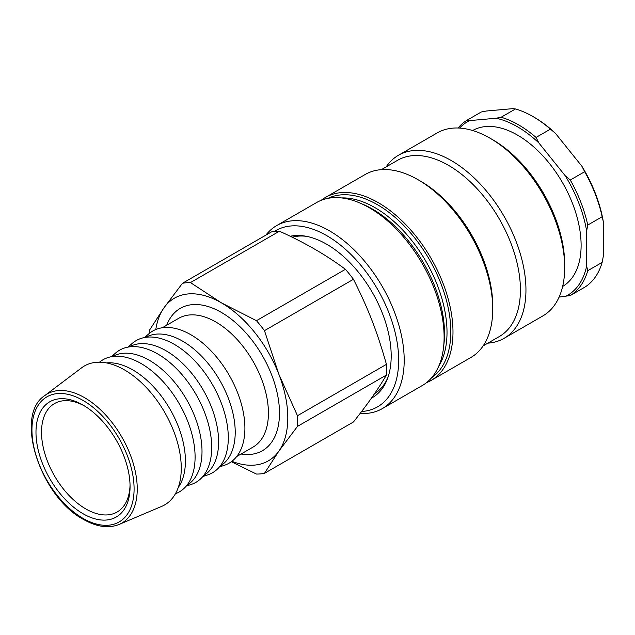 <?xml version="1.0" encoding="UTF-8"?>
<svg xmlns="http://www.w3.org/2000/svg" width="635" height="635" viewBox="0 0 635 635"><rect width="100%" height="100%" fill="white"/><g stroke="black" fill="none" stroke-linecap="round" stroke-linejoin="round"><path stroke-width="0.95" d="M373.666 396.835A91.178 52.641 60 0 1 371.705 397.748M306.459 236.331A88.837 51.284 -120 0 0 292.163 237.22M374.555 393.652A88.837 51.284 -120 0 0 387.929 377.436M274.376 231.481A101.751 58.745 60 0 1 383.54 300.545A101.751 58.745 60 0 1 361.593 411.504M360.085 413.48A105.664 61 -120 0 0 382.31 408.615A105.664 61 -120 0 0 390.311 402.32A105.664 61 -120 0 0 377.762 279.13A105.664 61 -120 0 0 276.654 225.6A105.664 61 -120 0 0 268.661 231.894A105.664 61 -120 0 0 265.874 235.125M382.31 408.615L422.219 385.572A105.664 61 -120 0 0 430.22 379.278A105.664 61 -120 0 0 417.671 256.088A105.664 61 -120 0 0 316.563 202.557L276.654 225.6M371.404 398.169A91.178 52.641 -120 0 0 372.308 397.669A91.178 52.641 -120 0 0 379.206 392.24A91.178 52.641 -120 0 0 372.705 293.076A91.178 52.641 -120 0 0 290.203 236.26M398.407 155.305L437.15 132.937A105.664 61 60 0 1 489.982 138.176A105.664 61 60 0 1 564.69 267.581A105.664 61 60 0 1 550.807 309.658A105.664 61 60 0 1 542.806 315.952L504.071 338.32A105.664 61 -120 0 0 512.064 332.026A105.664 61 -120 0 0 499.515 208.836A105.664 61 -120 0 0 398.407 155.305A105.664 61 -120 0 0 386.12 166.918M564.69 267.581L564.69 264.382A101.751 58.745 -120 0 0 492.744 139.771L489.982 138.176M487.87 343.154A105.664 61 -120 0 0 504.071 338.32M483.148 345.877L499.348 336.526A101.751 58.745 -120 0 0 507.047 330.47A101.751 58.745 -120 0 0 494.959 211.844A101.751 58.745 -120 0 0 397.597 160.29L381.405 169.64M426.474 382.683A105.664 61 -120 0 0 431.101 380.444L470.86 357.489A105.664 61 -120 0 0 478.861 351.195A105.664 61 -120 0 0 492.744 309.118L492.744 305.919A101.751 58.745 -120 0 0 420.799 181.308L418.036 179.713A105.664 61 -120 0 0 365.204 174.482L325.445 197.429A105.664 61 -120 0 0 321.191 200.319M492.744 309.118A105.664 61 -120 0 0 418.036 179.713M431.101 380.444A105.664 61 -120 0 0 439.103 374.15A105.664 61 -120 0 0 426.545 250.96A105.664 61 -120 0 0 325.445 197.429M231.894 461.304A93.916 54.229 -120 0 0 278.9 451.064A93.916 54.229 -120 0 0 278.9 374.38A93.916 54.229 -120 0 0 221.385 302.831A93.916 54.229 -120 0 0 163.87 307.967A93.916 54.229 -120 0 0 155.805 329.517M83.026 405.082L83.026 405.082A66.524 38.41 -120 0 0 35.981 432.237A66.524 38.41 -120 0 0 83.026 513.715A66.524 38.41 -120 0 0 130.064 486.561A66.524 38.41 -120 0 0 83.026 405.082L83.026 405.082M130.048 484.926A62.611 36.147 60 0 1 117.102 512.024A62.611 36.147 60 0 1 85.788 508.921A62.611 36.147 60 0 1 44.887 453.747A62.611 36.147 60 0 1 54.483 403.574A62.611 36.147 60 0 1 84.431 405.916M119.07 524.47L161.711 506.373A80.224 46.315 -120 0 0 181.261 468.185A80.224 46.315 -120 0 0 144.375 385.524A80.224 46.315 -120 0 0 81.685 367.768L44.696 395.645C13.756 415.457 40.283 496.832 83.51 519.446C96.718 526.955 108.569 528.63 119.07 524.47A74.565 43.053 -120 0 0 137.247 488.974A74.565 43.053 -120 0 0 102.957 412.147A74.565 43.053 -120 0 0 44.696 395.645M149.32 333.407A104.878 60.555 60 0 1 149.439 330.248L163.87 307.967L182.443 283.297A104.878 60.555 60 0 1 190.452 282.583L221.385 302.831L256.461 320.691A104.878 60.555 60 0 1 264.47 330.652L278.9 374.38L297.474 415.711A104.878 60.555 60 0 1 297.474 426.395L278.9 451.064L264.47 473.345A104.878 60.555 60 0 1 256.461 474.059L231.33 461.724M182.443 283.297L271.415 231.934A104.878 60.555 60 0 1 279.424 231.211L190.452 282.583M256.461 320.691L345.432 269.319A104.878 60.555 60 0 1 353.441 279.289L264.47 330.652M345.432 269.319C326.215 255.008 304.213 242.308 279.424 231.211M297.474 415.711L386.445 364.347C376.992 331.2 368.467 309.213 353.441 279.289M386.445 364.347A104.878 60.555 60 0 1 386.588 369.768A104.878 60.555 60 0 1 386.445 375.031L297.474 426.395M264.47 473.345L353.441 421.981C367.228 404.717 378.23 389.065 386.445 375.031M175.419 493.752A76.311 44.061 -120 0 0 195.096 457.002A76.311 44.061 -120 0 0 159.345 377.714A76.311 44.061 -120 0 0 99.473 362.204M186.896 485.283A74.351 42.926 -120 0 0 202.009 451.414A74.351 42.926 -120 0 0 169.743 376.785A74.351 42.926 -120 0 0 112.546 356.497M186.214 486.116L191.127 484.489A76.311 44.061 -120 0 0 211.701 447.413A76.311 44.061 -120 0 0 175.411 367.594A76.311 44.061 -120 0 0 115.356 353.235L111.482 356.672M203.502 475.694A74.351 42.926 -120 0 0 218.615 441.825A74.351 42.926 -120 0 0 186.349 367.197A74.351 42.926 -120 0 0 129.151 346.916M202.819 476.536L207.732 474.901A76.311 44.061 -120 0 0 228.298 437.832A76.311 44.061 -120 0 0 192.008 358.005A76.311 44.061 -120 0 0 131.953 343.646L128.079 347.091M220.107 466.106A74.351 42.926 -120 0 0 235.22 432.237A74.351 42.926 -120 0 0 202.954 357.608A74.351 42.926 -120 0 0 145.756 337.328M219.416 466.947L224.338 465.312A76.311 44.061 -120 0 0 244.904 428.244A76.311 44.061 -120 0 0 208.613 348.424A76.311 44.061 -120 0 0 148.558 334.058L144.685 337.502M178.284 487.394A74.351 42.926 -120 0 0 185.412 460.994A74.351 42.926 -120 0 0 159.052 393.152A74.351 42.926 -120 0 0 106.41 362.902M550.442 129.127L555.458 133.35L581.866 166.203L584.668 171.712L570.278 180.015L565.261 175.792L538.853 142.939L536.051 137.438L550.442 129.127A101.751 58.745 60 0 0 532.963 116.554A101.751 58.745 60 0 0 515.485 108.95L501.102 117.261L496.086 118.245L469.678 120.602L466.868 120.317L481.259 112.006L486.275 111.022L512.683 108.656L515.485 108.95M602.147 216.749L603.25 221.321L603.25 256.532L602.147 262.39L587.756 270.693L586.645 266.121L586.645 230.91L587.756 225.06L602.147 216.749A101.751 58.745 60 0 0 584.668 171.712M559.102 297.093L570.278 295.553L584.668 287.25A101.751 58.745 60 0 0 602.147 262.39M603.25 221.321A100.179 57.841 -120 0 0 581.866 166.203M555.458 133.35A100.179 57.841 -120 0 0 534.075 117.189L532.963 116.554M466.868 120.317A101.751 58.745 -120 0 0 458.097 128.016M570.278 295.553A101.751 58.745 -120 0 0 587.756 270.693M587.756 225.06A101.751 58.745 -120 0 0 570.278 180.015M459.51 128.079A100.179 57.841 60 0 1 469.678 120.602M586.645 266.121A100.179 57.841 60 0 1 565.261 296.545M565.261 175.792A100.179 57.841 60 0 1 586.645 230.91M536.051 137.438A101.751 58.745 -120 0 0 501.102 117.261M496.086 118.245A100.179 57.841 60 0 1 538.853 142.939M472.646 130.524A90.003 51.967 60 0 1 562.475 182.594A90.003 51.967 60 0 1 562.658 286.417M431.57 377.793A103.703 59.873 -120 0 0 437.174 373.039A103.703 59.873 -120 0 0 426.085 254.063A103.703 59.873 -120 0 0 327.97 198.35M438.69 366.316A101.751 58.745 -120 0 0 425.95 261.414A101.751 58.745 -120 0 0 341.471 197.922M443.714 345.773A101.751 58.745 -120 0 0 361.775 203.843M162.354 327.739L178.673 318.318A74.351 42.926 60 0 1 235.966 338.241A74.351 42.926 60 0 1 268.422 413.067A74.351 42.926 60 0 1 253.024 447.103L236.704 456.525M241.054 454.017A82.177 47.45 -120 0 0 262.469 355.798A82.177 47.45 -120 0 0 166.703 325.231M83.026 518.374A72.231 41.704 60 0 1 38.791 404.376A72.231 41.704 60 0 1 127.254 455.446A72.231 41.704 60 0 1 83.026 518.374"/></g></svg>
